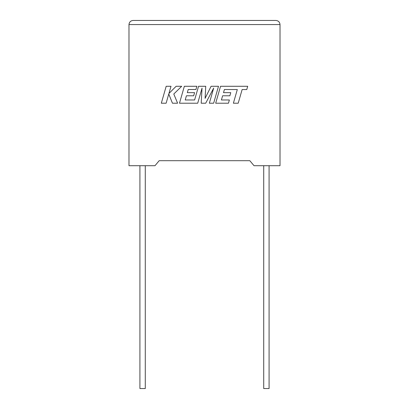 <?xml version="1.0" encoding="UTF-8"?>
<svg xmlns="http://www.w3.org/2000/svg" width="409" height="409" viewBox="0 0 409 409"><rect width="100%" height="100%" fill="white"/><g stroke="black" fill="none" stroke-linecap="round" stroke-linejoin="round"><path stroke-width="0.61" d="M263.718 165.711L263.718 388.55L269.081 388.55L269.081 165.711M145.282 165.711L145.282 388.55L139.919 388.55L139.919 165.711M249.827 160.701L254.02 165.711L280.017 165.711L280.017 24.576C279.756 22.086 278.381 20.711 275.891 20.45C278.381 20.711 279.756 22.086 280.017 24.576L128.983 24.576L128.983 165.711L154.98 165.711L159.173 160.701L249.827 160.701L159.173 160.701M133.109 20.45C130.619 20.711 129.244 22.086 128.983 24.576C129.244 22.086 130.619 20.711 133.109 20.45L275.891 20.45M166.182 86.289L161.32 103.206L166.131 103.206L168.764 94.019L172.45 103.206L177.598 103.206L173.789 94.019L181.688 86.289L176.121 86.289L168.927 93.503L170.998 86.289L166.182 86.289M218.503 86.289L211.085 86.289L205.093 98.375L205.742 86.289L198.539 86.289L194.602 99.985L185.221 99.985L186.422 95.783L193.682 95.783L194.572 92.654L187.312 92.654L188.227 89.505L195.937 89.505L196.852 86.289L184.352 86.289L179.485 103.206L197.711 103.206L202.036 88.145L201.187 103.206L205.701 103.206L213.687 88.073L209.342 103.206L213.641 103.206L218.503 86.289M224.418 89.51L237.312 89.556L233.386 103.206L238.207 103.206L242.133 89.556L246.76 89.556L247.701 86.289L220.543 86.289L215.676 103.206L228.457 103.206L229.372 99.985L221.407 99.985L222.608 95.783L229.868 95.783L230.763 92.654L223.503 92.654L224.418 89.51"/></g></svg>

